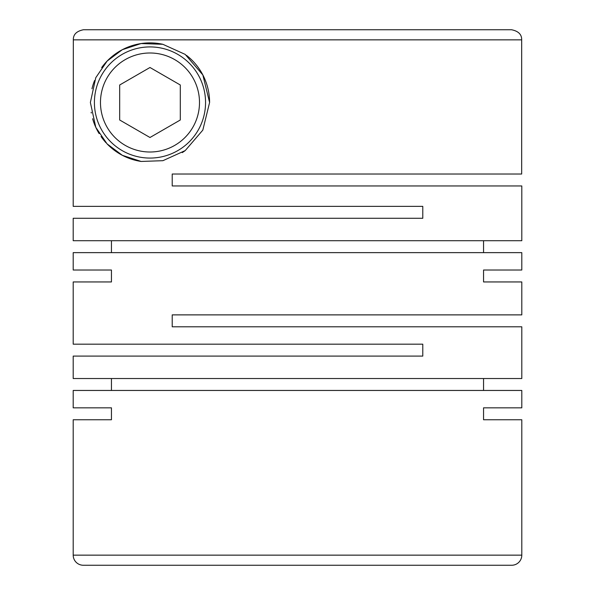 <?xml version="1.0" encoding="UTF-8"?>
<svg xmlns="http://www.w3.org/2000/svg" width="595" height="595" viewBox="0 0 595 595"><rect width="100%" height="100%" fill="white"/><g stroke="black" fill="none" stroke-linecap="round" stroke-linejoin="round"><path stroke-width="0.89" d="M521.8 407.835L483.549 407.835L521.8 407.835L521.8 390.454L73.2 390.454L73.2 407.835L111.451 407.835L111.451 419.758L73.2 419.758L73.2 555.15A10.1 10.1 0 0 0 83.3 565.25L511.7 565.25A10.1 10.1 0 0 0 521.8 555.15L521.8 419.758L483.549 419.758L521.8 419.758M172.215 185.952L521.8 185.952L521.8 240.715L73.2 240.715L73.2 218.283L422.785 218.283L422.785 206.361L73.2 206.361L73.326 39.85L521.674 39.85L521.674 174.03L172.215 174.03L172.215 185.952L172.215 174.03L247.55 174.03M483.549 240.715L483.549 252.637M73.2 270.018L111.451 270.018L73.2 270.018L73.2 252.637L521.8 252.637L521.8 270.018L483.549 270.018L521.8 270.018M111.451 240.715L111.451 252.637M209.596 102.496L202.85 74.948L185.209 54.405L162.844 44.29L141.082 43.554L122.295 49.705L107.115 61.077L95.773 77.707L90.373 102.496L95.795 127.33L107.063 143.871L122.347 155.317L141.164 161.453L162.918 160.687L185.224 150.58L202.821 130.112L209.596 102.496A59.612 59.612 0 0 0 186.525 55.395M73.2 281.941L111.451 281.941L73.2 281.941L73.2 344.178L422.785 344.178L422.785 356.1L73.2 356.1L73.2 378.532L521.8 378.532L521.8 326.804L172.215 326.804L172.215 314.881L521.8 314.881L521.8 281.941L483.549 281.941L521.8 281.941M483.549 378.532L483.549 390.454M111.451 378.532L111.451 390.454M111.451 270.018L111.451 281.941M483.549 270.018L483.549 281.941M111.451 407.835L73.2 407.835M483.549 407.835L483.549 419.758M205.558 102.496A55.573 55.573 0 0 0 149.985 46.923A55.573 55.573 0 0 0 94.412 102.496A55.573 55.573 0 0 0 149.985 158.069A55.573 55.573 0 0 0 205.558 102.496M100.473 102.496A49.511 49.511 0 0 0 149.985 152.008A49.511 49.511 0 0 0 199.496 102.496A49.511 49.511 0 0 0 149.985 52.992A49.511 49.511 0 0 0 100.473 102.496M185.224 150.58A59.612 59.612 0 0 1 182.256 152.618M141.164 161.453A59.612 59.612 0 0 1 107.1 143.901M106.029 142.77A59.612 59.612 0 0 1 101.024 136.508M99.12 133.585A59.612 59.612 0 0 1 92.627 118.725M91.31 113.013A59.612 59.612 0 0 1 91.176 112.262M91.972 88.774A59.612 59.612 0 0 1 94.56 80.548M101.671 67.585A59.612 59.612 0 0 1 162.844 44.29M347.45 29.75L511.566 29.75C518.446 31.141 521.815 34.51 521.674 39.85M73.326 39.85C73.185 34.51 76.554 31.141 83.434 29.75L511.566 29.75M180.3 119.997L180.3 84.996L149.985 67.495L119.677 84.996L119.677 119.997L149.985 137.497L180.3 119.997M83.434 29.75L247.55 29.75M73.2 419.758L111.451 419.758M73.2 555.15L521.8 555.15"/></g></svg>
